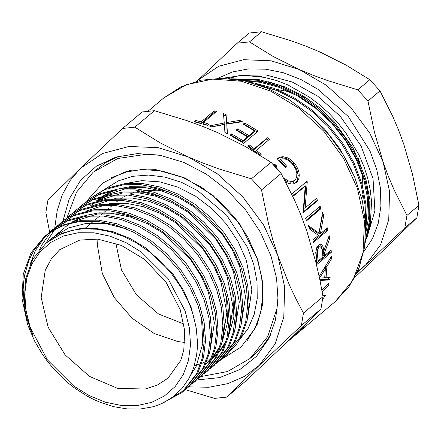 <?xml version="1.0" encoding="UTF-8"?>
<svg xmlns="http://www.w3.org/2000/svg" width="441" height="441" viewBox="0 0 441 441"><rect width="100%" height="100%" fill="white"/><g stroke="black" fill="none" stroke-linecap="round" stroke-linejoin="round"><path stroke-width="0.66" d="M406.922 215.445L404.827 227.909L365.776 264.826L380.616 244.722L388.73 219.69L389.574 191.444L383.086 161.902L388.328 176.18L394.083 189.828L406.922 215.445L418.95 205.319L412.506 174.283L403.835 144.433L398.592 130.156L392.832 116.507L379.993 90.89L369.845 79.7L357.816 89.826L367.97 101.017L374.415 132.052L383.086 161.902L369.701 133.077L350.347 106.937L326.329 85.256L299.29 69.524L313.342 75.361L327.817 80.653L357.816 89.826M237.236 43.157L249.485 41.878L273.111 56.448L299.29 69.524L271.072 60.803L243.592 59.689L218.736 66.26L198.185 80.069L237.236 43.157L249.264 33.031L261.513 31.752L249.485 41.878M197.138 81.072L198.185 80.069L197.166 81.061M357.546 271.612L365.776 264.826L356.626 273.635M367.97 101.017L379.993 90.89M369.845 79.7L346.213 65.13L320.039 52.055L305.988 46.217L291.512 40.925L261.513 31.752M404.827 227.909L416.855 217.788L418.95 205.319M354.663 277.538L386.525 247.357L416.855 217.788M368.274 232.661L370.39 223.532L371.554 201.427L370.231 189.806L367.673 178.114L363.919 166.477L358.968 154.912L345.909 133.006L337.883 122.796L329.063 113.359L319.554 104.771L309.362 97.064L287.819 84.92L276.59 80.554L261.678 76.762L241.971 75.417L223.08 78.311M265.256 77.434L243.195 75.262L222.551 78.3M365.479 220.776L365.016 204.806L361.03 184.448L353.219 163.798L341.918 144.075L327.883 126.369L312.382 111.727L294.891 99.446L276.27 90.245L257.505 84.54M365.396 240.499L369.326 221.487L369.167 201.316L365.181 180.953L357.37 160.309L346.069 140.58L332.034 122.879L315.596 107.477L296.991 94.754L277.246 85.537L257.527 80.256L233.989 79.143M240.979 80.24L260.84 81.491L281.915 87.357M366.984 188.026L368.533 198.196L368.825 216.04L365.815 233.024M261.414 85.901L277.764 90.846M323.314 252.252L323.104 255.317M244.121 80.874L259.97 82.224L278.993 87.318L298.033 96.199L315.982 108.464L331.836 123.309L345.375 140.376L356.273 159.394L363.814 179.3L367.662 198.93L365.848 230.329M231.007 78.807L258.409 79.512L278.128 84.799L297.873 94.01L316.478 106.733L332.916 122.135L346.951 139.841L358.252 159.565L366.063 180.209L370.049 200.572L370.027 222.507L365.148 242.93M250.604 82.45L254.259 83.007L273.977 88.288L293.723 97.505L312.327 110.228L328.765 125.63L342.8 143.331L354.101 163.06L361.912 183.704L365.898 204.067L365.793 226.668M309.521 114.814L324.62 129.119L340.017 148.865L351.94 170.954M267.852 81.563L285.619 87.097L302.973 95.824L319.312 107.45L334.069 121.562L353.12 148.033L365.181 177.265M369.018 199.966L369.067 211.283M239.105 79.904L252.125 79.485M184.845 342.448L177.778 341.56L154.085 333.468L132.129 318.248L114.236 297.515L102.306 273.475L97.566 246.26L97.896 239.149M116.418 201.978L118.8 200.109M120.437 198.957L122.328 197.75M124.169 196.686L127.427 195.043M129.924 193.979L134.092 192.535M137.586 191.603L141.567 190.837M146.214 190.303L162.371 191.091M44.855 236.117L62.578 225.075L81.557 220.252L98.63 220.164L116.628 223.714L134.516 230.792L151.285 240.902L166.654 253.751L180.314 269.153L191.4 286.286L199.36 304.119L204.139 322.277L205.572 340.419L203.477 357.464L198.075 372.48L183.153 391.547L181.764 392.716L196.692 373.648L202.094 358.632L204.189 341.582L202.755 323.446L197.97 305.282L190.016 287.455L178.925 270.322L165.27 254.915L149.896 242.07L133.127 231.96L115.239 224.877L97.246 221.332L80.174 221.415L66.001 224.469L52.953 230.373L44.855 236.117L31.03 252.82L23.235 274.214L22.05 298.706L27.562 324.46L34.641 341.119L42.551 354.509L47.115 360.892L52.01 366.978L62.716 378.169L68.526 383.273L74.601 388.008L87.213 396.123L93.746 399.507L100.421 402.429L113.806 406.729L127.113 408.939L140.056 409.011L152.25 406.938L158.043 405.092L163.517 402.743L173.456 396.569L181.973 388.482L188.737 378.786L191.444 373.362L193.682 367.568L196.603 355.242L197.298 348.726L197.469 341.973L196.245 328.165L192.96 314.113L190.551 307.063L187.679 300.139L180.54 286.661L171.643 273.883L161.312 262.279L155.623 256.921L149.664 251.965L137.145 243.355L123.866 236.547L110.344 231.812L96.728 229.21L83.531 228.835L77.158 229.48L70.94 230.693L59.375 234.755L49.061 240.929L45.759 243.509L32.766 259.209L25.44 279.324L24.321 302.344L29.503 326.549L33.218 336.048L27.507 320.651L25.517 312.834L24.139 305.078L23.175 289.825L23.61 282.356L24.641 275.145L28.478 261.607L31.283 255.3L34.613 249.413L42.799 238.956L47.656 234.403L52.953 230.373M107.45 193.853L105.024 195.324M103.106 196.609L99.208 199.602M88.305 199.541L106.16 188.395L125.139 183.572L142.206 183.484L160.204 187.034L178.092 194.112L194.861 204.222L210.236 217.071L223.89 232.473L234.976 249.606L242.936 267.439L247.715 285.597L249.154 303.739L247.059 320.783L241.657 335.799L236.365 344.504L226.547 355.022L225.34 356.036L240.268 336.968L245.67 321.952L247.765 304.902L246.332 286.766L241.547 268.602L233.592 250.775L222.507 233.642L208.847 218.24L193.472 205.39L176.709 195.28L158.815 188.197L140.822 184.652L123.75 184.735L104.771 189.564L88.305 199.541L85.934 201.642M323.049 296.628L303.463 313.116L301.374 325.541L320.96 309.053L323.049 296.628L319.841 279.704L316.109 263.09L306.815 231.062L301.181 215.715L294.93 200.942L281.121 173.467L271.006 162.316L251.42 178.798L261.535 189.955L281.121 173.467M261.535 189.955L268.415 223.262L272.77 239.628L277.764 255.515L289.561 285.437L296.28 299.533L303.463 313.116M320.96 309.053L288.353 340.849L246.282 380.611L226.696 397.098L214.491 398.372L185.352 389.601M301.374 325.541L259.302 365.302L226.696 397.098M49.657 232.286L45.847 212.452L47.937 200.021L80.538 168.23L122.609 128.469L134.814 127.195L154.405 110.708L142.195 111.981L122.609 128.469M271.006 162.316L245.598 146.61L217.435 132.526L202.309 126.247L186.719 120.553L154.405 110.708M134.814 127.195L160.221 142.901L188.384 156.979L203.51 163.264L219.1 168.953L251.42 178.798M188.693 386.884L208.847 387.231L227.732 383.648L244.738 376.261L259.302 365.302L275.129 343.859L283.789 317.162L284.688 287.03L277.764 255.515L263.492 224.772L242.842 196.884L217.226 173.765L188.384 156.979L158.286 147.68L128.976 146.489L102.461 153.501L80.538 168.23L70.262 180.33L62.424 194.542L57.214 210.522L54.761 227.876M319.003 233.14L322.564 212.441L323.694 215.577L320.37 233.713L327.376 227.81L327.961 230.185L313.435 242.412L312.851 240.036L318.385 235.384L309.593 229.039L308.408 225.676L319.003 233.14L317.619 233.157L308.904 227.054M239.761 120.415L242.313 121.694L226.817 124.081L227.468 133.761L224.916 132.487L224.353 124.511L211.851 126.903L209.243 125.977L224.232 122.978L223.449 113.64L226.057 114.561L226.702 122.532L239.761 120.415L239.463 121.755L226.492 123.915L225.93 115.977L223.581 115.14M231.635 133.904L243.057 140.673L247.528 136.914L236.1 130.139L237.594 128.888L249.016 135.657L254.606 130.955L243.178 124.186L244.667 122.929L258.211 131.104L243.686 143.331L230.141 135.155L231.635 133.904L230.875 135.552M268.404 140.188L266.739 138.876L253.707 149.852L254.347 148.727L249.358 144.99L247.87 146.247L256.91 153.242M254.347 148.727L267.378 137.752L269.401 139.35L256.364 150.326L261.182 154.344L260.124 155.232M273.646 165.061L273.486 164.245L276.088 164.978L277.207 168.947M283.557 177.932L288.177 180.854L291.859 181.516L294.853 180.358L296.677 177.326L296.865 173.109L295.917 169.636L294.004 166.02L291.292 162.746L288.193 160.326L285.68 159.179L282.852 158.738L280.459 159.35L279.588 160.265L286 167.354M285.774 182.122L288.298 183.346L291.705 184.024L293.8 183.798L296.407 182.442L297.609 181.152L298.833 178.588L299.252 175.413L298.954 172.31L297.978 169.107L295.9 165.281L292.807 161.511L290.051 159.184L287.637 157.801L282.824 156.676L279.682 157.233L277.157 158.727L285.476 167.8L286.964 166.544L280.459 159.35M292.433 193.505L306.958 181.279L307.278 181.78L305.095 207.904L316.5 198.301L317.603 200.605L303.072 212.832L305.249 186.08L293.816 195.705L292.433 193.505M321.07 208.582L306.545 220.809L305.58 218.471L320.105 206.245L321.07 208.582L319.758 208.825L319.063 207.127M324.262 253.79L324.433 255.686L331.136 250.041L331.301 252.368L316.776 264.594L315.773 252.599L316.853 247.241L319.08 244.507L320.469 244.11L321.401 244.397L323.016 246.651L323.948 250.896L329.129 235.599L329.664 238.52L324.262 253.79L322.829 253.536L323.832 250.874M319.168 276.468L331.489 256.337L331.544 258.834L326.864 266.513L325.612 266.138M319.995 280.454L329.758 279.914L330.166 277.565L326.042 277.797L326.864 266.513M322.878 295.663L325.546 295.382L322.746 299.092M321.902 290.244L329.146 282.946L328.666 285.057L322.151 291.578M306.627 323.176L301.131 329.664L306.82 325.133L292.295 337.359L295.283 334.19M304.527 325.226L299.637 330.921L295.167 334.68L297.796 331.764M286.562 342.569L299.147 331.974M201.195 121.826L195.699 120.52L194.211 121.777L207.468 125.376L208.957 124.119L203.461 122.444L216.498 111.468L214.232 110.856L201.195 121.826L201.223 123.287L214.26 112.317L214.232 110.856M62.947 220.886L69.215 198.885L80.587 180.325L96.485 166.147L116.11 157.068L137.476 153.584L160.353 155.364L183.671 162.327L206.349 174.145L227.335 190.275L245.648 209.96L260.444 232.286L271.028 256.221L276.546 278.249L278.028 299.841L275.421 320.183L268.823 338.506L256.524 356.295L239.838 369.547L219.596 377.584L196.84 379.999M87.566 200.175L102.935 182.96L123.645 172.425L130.393 170.402M258.123 322.156L254.981 328.462L241.062 347.078L221.465 359.283M123.645 172.425L142.019 169.432L161.693 170.959L181.747 176.951L201.25 187.116L219.298 200.986L235.047 217.915L247.77 237.115L256.871 257.698L261.618 276.639L262.891 295.211L260.653 312.708L254.981 328.462M93.966 171.516L105.829 162.536L119.489 156.136M270.322 335.336L261.684 347.706L250.813 357.86M247.98 316.263L251.805 289.445L246.37 260.322L238.09 241.624L226.503 224.188L212.149 208.841L195.71 196.306L177.96 187.171L159.736 181.868L141.892 180.639L125.272 183.555M106.044 188.445L118.535 180.827L132.884 176.306L148.573 175.06L165.028 177.122L181.659 182.42L197.871 190.766L226.713 215.291L247.429 247.18L253.751 264.49L257.042 281.876L257.191 298.722L254.192 314.411L248.145 328.38L239.276 340.121M104.396 195.468L128.855 187.695L144.913 187.607L161.841 190.931L178.666 197.579L194.442 207.072L221.751 233.609L232.186 249.7L239.678 266.452L245.527 296.799L241.144 324.648M98.167 200.705L122.626 192.938L138.683 192.844L155.612 196.168L172.442 202.816L188.213 212.308L215.528 238.846L225.963 254.942L233.449 271.695L239.303 302.035L234.921 329.885M218.284 353.825L218.047 354.024M216.696 355.11L215.732 355.843M215.07 356.328L212.358 358.158M211.068 358.952L208.791 360.236M208.053 360.622L206.967 361.168M205.815 361.714L205.021 362.072M204.238 362.408L201.818 363.367M200.214 363.941L196.835 364.977M195.964 365.209L194.305 365.611M91.943 205.947L116.402 198.174L132.46 198.086L149.389 201.41L166.218 208.058L181.99 217.551L209.304 244.088L219.734 260.179L227.225 276.931L233.08 307.278L228.692 335.127M226.101 341.091L218.769 352.326M217.055 354.283L212.055 359.062L216.856 354.746M85.714 211.184L110.178 203.417L126.236 203.323L143.165 206.653L159.989 213.295L175.766 222.788L203.075 249.325L213.51 265.421L221.002 282.174L226.85 312.515L222.468 340.364M219.877 346.328L212.545 357.563M210.831 359.52L205.831 364.305L210.633 359.983M56.387 236.029L58.521 233.515M59.072 232.903L61.354 230.566M61.944 230.004L64.375 227.837M73.267 221.663L97.726 213.896L113.784 213.802L130.712 217.132L147.542 223.774L163.313 233.272L190.628 259.81L201.057 275.901L208.549 292.653L214.403 322.999L210.015 350.849M52.848 238.146L55.131 235.803M55.72 235.24L59.397 232.027M49.497 240.483L53.174 237.269L68.664 227.876L86.519 223.328L106.011 223.637L126.484 228.907M185.512 389.447L187.993 387.474L202.915 368.406L208.317 353.39L210.412 336.345L208.979 318.204L204.194 300.045L196.239 282.212L185.154 265.08L171.494 249.678L156.12 236.828L139.356 226.718L121.462 219.64L103.47 216.09L86.397 216.178L67.418 221.002L50.952 230.985L52.336 229.816L68.807 219.839L87.787 215.01L104.853 214.921L122.852 218.471L140.74 225.555L157.509 235.665L172.883 248.509L186.537 263.916L197.623 281.044L205.583 298.877L210.363 317.04L211.801 335.177L209.707 352.227L204.304 367.237L189.376 386.31L187.987 387.474M57.176 225.742L75.031 214.596L94.01 209.773L111.082 209.684L129.075 213.235L146.969 220.313L163.732 230.423L179.107 243.272L192.767 258.674L203.852 275.807L211.807 293.64L216.592 311.798L218.025 329.94L215.93 346.984L210.528 362L195.6 381.068L194.216 382.237L209.144 363.163L214.547 348.153L216.641 331.103L215.202 312.967L210.423 294.803L202.463 276.976L191.377 259.843L177.723 244.435L162.349 231.591L145.58 221.481L127.692 214.398L109.693 210.853L92.621 210.936L73.641 215.765L57.176 225.742L54.811 227.843M63.399 220.5L81.254 209.359L100.234 204.53L117.306 204.442L135.304 207.992L153.192 215.076L169.961 225.186L185.33 238.03L198.99 253.437L210.076 270.565L218.036 288.397L222.815 306.561L224.249 324.697L222.154 341.747L216.751 356.758L201.829 375.831L200.44 376.994L215.368 357.927L220.77 342.911L222.865 325.866L221.432 307.724L216.647 289.566L208.692 271.733L197.601 254.6L183.947 239.198L168.572 226.349L151.803 216.239L133.915 209.161L115.922 205.611L98.85 205.699L79.871 210.522L63.399 220.506L61.034 222.6M69.628 215.263L87.483 204.117L106.463 199.288L123.53 199.205L141.528 202.755L159.416 209.833L176.185 219.943L191.559 232.793L205.214 248.195L216.299 265.328L224.26 283.155L229.039 301.319L230.478 319.455L228.383 336.505L222.981 351.521L208.053 370.589L206.664 371.757L221.591 352.684L226.994 337.674L229.088 320.624L227.655 302.487L222.87 284.324L214.916 266.491L203.83 249.363L190.17 233.956L174.796 221.112L158.032 211.002L140.139 203.918L122.146 200.368L105.074 200.457L86.094 205.285L69.628 215.263L67.258 217.363M75.852 210.021L93.707 198.874L112.687 194.051L129.759 193.963L147.752 197.513L165.645 204.596L182.409 214.701L197.783 227.55L211.443 242.952L222.529 260.085L230.483 277.918L235.268 296.082L236.701 314.218L234.606 331.263L229.204 346.279L214.276 365.346L212.893 366.515L227.821 347.447L233.223 332.431L235.318 315.387L233.879 297.245L229.1 279.081L221.139 261.254L210.054 244.121L196.399 228.719L181.025 215.87L164.256 205.76L146.368 198.682L128.37 195.131L111.297 195.22L92.318 200.043L75.852 210.021L73.487 212.121M82.076 204.784L99.931 193.638L118.91 188.809L135.982 188.726L153.981 192.27L171.869 199.354L188.638 209.464L204.007 222.308L217.667 237.716L228.752 254.848L236.712 272.676L241.492 290.84L242.925 308.976L240.83 326.026L235.428 341.042L220.506 360.11L219.116 361.278L234.044 342.205L239.446 327.189L241.541 310.144L240.108 292.008L235.323 273.844L227.369 256.012L216.277 238.884L202.623 223.477L187.249 210.633L170.48 200.523L152.592 193.439L134.599 189.889L117.526 189.977L98.547 194.806L82.076 204.784L79.711 206.879M222.865 358.009L225.34 356.036M216.641 363.246L219.116 361.278M210.418 368.489L212.893 366.515M204.189 373.725L206.669 371.757M197.965 378.968L200.44 376.994M60.373 223.223L58.14 225.483M57.523 226.15L55.428 228.57M54.844 229.287L47.865 240.086L46.498 242.881M191.741 384.205L194.216 382.237M54.149 228.466L51.917 230.726M50.897 231.834L41.636 245.328L39.668 249.474M173.837 396.272L184.785 389.987M50.952 230.985L48.582 233.08M44.58 237.181L35.412 250.565L29.861 265.013M160.287 404.204L181.764 392.716M46.944 242.511L62.44 233.118L80.295 228.565L96.353 228.477L113.282 231.801L130.112 238.449L145.883 247.941L173.192 274.478L183.627 290.575L191.118 307.322L196.008 326.753M50.153 239.998L52.551 237.798M201.559 317.559L202.733 343.638L196.19 366.306L190.429 375.545M53.537 237.705L55.792 235.329M56.376 234.755L58.78 232.556M65.621 226.79L70.351 223.201M72.396 221.873L83.057 216.63M88.079 214.976L98.971 212.849L118.464 213.157L138.937 218.427M226.465 296.6L227.672 322.321L221.376 344.768M218.99 349.184L212.242 358.29M232.688 291.358L233.895 317.079L227.6 339.526M225.213 343.941L218.471 353.048M90.526 205.831L95.25 202.243M97.296 200.914L107.962 195.666M112.984 194.018L123.871 191.89L143.364 192.199L163.837 197.469M96.75 200.589L101.48 197.006M103.525 195.672L114.186 190.429M119.208 188.776L130.101 186.648L149.593 186.956L170.061 192.226M185.181 311.081L168.015 278.613L141.666 252.318L126.258 242.793L110.14 236.205L93.922 232.804L78.239 232.716L63.68 235.957L50.814 242.39L40.131 251.778L32.044 263.757L26.868 277.858L24.79 293.552L25.903 310.227L30.153 327.25L47.314 359.718L73.664 386.007L89.071 395.533L105.19 402.126L121.407 405.527L137.096 405.61L151.654 402.374L164.521 395.935L175.198 386.553L183.285 374.574L188.467 360.468L190.54 344.779L189.432 328.098L185.181 311.081M241.315 121.832L238.157 120.652M294.307 183.643L292.901 181.62M317.967 248.724L317.829 246.938M226.15 115.68L223.576 115.057M297.052 333.699L291.429 338.462M324.808 295.464L325.386 295.823M323.512 295.602L322.983 296.258M327.597 284.511L328.666 285.057M331.544 258.834L330.226 258.481M325.32 268.955L325.414 266.469M326.042 277.797L324.758 277.279M329.758 279.914L328.341 279.258L328.622 277.659M328.341 279.258L319.874 279.842M324.113 268.58L325.342 268.96L319.56 278.05L324.692 277.858L325.342 268.96M319.808 244.182L321.456 246.15L322.514 250.675L323.948 250.896M329.664 238.52L328.242 238.372M328.247 238.388L327.994 239.149M324.433 255.686L322.994 255.411L322.829 253.536M331.301 252.368L329.862 252.065L329.807 251.166M329.862 252.065L316.677 263.161M320.155 246.822L318.231 246.745L317.564 247.131L316.467 248.774L315.982 250.532L316.66 260.741L318.099 261.017L322.939 256.943L322.305 250.918L321.461 247.87L320.326 246.85L317.564 247.131M318.099 261.017L317.603 256.127L316.169 255.912M318.981 247.258L317.889 248.911L317.404 250.686L317.603 256.127M323.694 215.577L322.349 215.732L322.167 215.214M322.349 215.732L318.981 233.713L320.37 233.713M327.961 230.185L326.56 230.152L326.23 228.78M326.56 230.152L313.193 241.409M319.758 208.825L306.28 220.164M307.278 181.78L306.137 182.354L303.843 208.273L305.095 207.904M306.137 182.354L305.982 182.105M293.645 195.429L304.097 186.637L305.249 186.08M302.857 212.292L316.335 200.947L317.603 200.605M316.335 200.947L315.486 199.156M276.088 164.978L275.201 165.877L275.416 166.968M284.875 180.402L288.089 181.89L290.79 182.194L292.405 181.846L294.246 180.799M277.339 158.914L279.787 157.861L281.953 157.597L286.744 158.688L290.244 160.877L294.39 165.325L296.953 169.846L298.177 175.375L297.421 180.171L296.517 181.797L294.908 183.401M294.279 163.137L293.309 163.942M299.252 175.413L298.182 176.091M296.407 182.442L295.31 183.087M274.131 165.579L275.201 165.877M266.739 138.876L267.378 137.752M253.707 149.852L248.785 146.164L249.358 144.99M248.311 146.561L248.785 146.164M260.196 155.171L255.697 151.428L256.364 150.326M243.057 140.673L242.561 141.903L231.277 135.216M242.561 141.903L247.032 138.138L247.528 136.914M236.834 130.536L237.594 128.888M249.016 135.657L248.52 136.886L237.236 130.2M248.52 136.886L254.104 132.184L254.606 130.955M243.912 124.577L244.667 122.929M257.18 131.975L244.314 124.241M211.691 126.848L224.039 124.368L224.232 122.978M226.057 114.561L225.93 115.977M226.702 122.532L226.492 123.915M239.992 122.014L239.463 121.755M226.817 124.081L227.071 133.551M215.197 112.565L214.26 112.317M201.223 123.287L195.793 121.997L195.699 120.52M207.711 125.172L203.455 123.893L203.461 122.444M183.886 324.047L158.54 314.02L136.484 294.908L121.418 269.92L115.862 243.228M217.744 78.316L232.28 72.004L248.421 68.934L265.636 69.193L283.387 72.787L301.082 79.589L318.17 89.385L348.324 116.6L369.999 150.965L376.735 169.471L380.418 188.07L380.925 206.168L378.246 223.179L372.469 238.553L363.77 251.8M269.622 89.214L270.146 89.209M273.376 89.253L273.734 89.264M277.157 89.501L289.561 91.761M300.409 95.499L308.678 99.473M358.434 158.595L359.779 162.905M362.221 174.167L363.064 188.009M362.491 195.082L361.879 198.819M366.515 239.033L374.905 210.804L373.014 178.611L361.047 145.938L340.292 116.325L317.724 96.193L292.262 82.026L265.857 74.898L240.527 75.356M239.507 75.549L228.482 78.586M59.772 249.656L51.305 258.895L45.241 270.245L41.156 297.488L48.146 327.233L65.141 354.955L89.556 376.432L117.675 388.394L145.216 389.023L157.437 384.987L167.982 378.218L180.76 360.391L183.814 350.115L184.746 330.75L180.253 309.803L166.07 282.317L144.405 259.336L121.396 245.394L97.786 239.138L79.749 240.058L59.772 249.656M163.892 97.863L181.053 86.827L200.831 80.229L222.407 78.3L244.942 81.05L267.593 88.343L289.528 99.864L309.929 115.173L328.043 133.678L343.186 154.681L354.785 177.392L362.392 200.969L365.71 224.53L364.58 247.203L358.996 268.139L349.123 286.501L335.32 301.528L353.015 280.145L362.993 252.759L364.509 221.41L357.453 188.445L343.589 158.391L323.617 131.027L298.833 108.122L270.846 91.171L241.481 81.282L212.639 79.088L186.207 84.738L163.892 97.863L148.055 111.193M115.173 203.025L113.806 204.177M112.416 205.341L110.189 207.215M108.944 208.268L107.576 209.414M106.193 210.583L103.966 212.457M102.72 213.505L101.353 214.657M99.969 215.82L97.737 217.7M96.496 218.747L95.129 219.894M93.74 221.062L91.513 222.937M90.267 223.984L85.289 228.179M335.32 301.528L299.125 331.99M295.85 334.747L293.419 336.792M45.759 243.509L46.944 242.506M278.067 296.396L276.998 308.27L267.814 336.466L250.008 358.544L227.506 371.526L200.986 376.537M159.179 155.149L146.936 154.168L117.78 158.468L93.156 172.188L76.497 192.193L67.038 217.529M110.448 178.004L131.556 170.176L156.048 169.669L185.044 178.054L212.805 195.22L240.075 224.469L257.704 259.451L262.753 282.631L262.549 304.698L257.23 324.344L247.219 340.529"/></g></svg>
